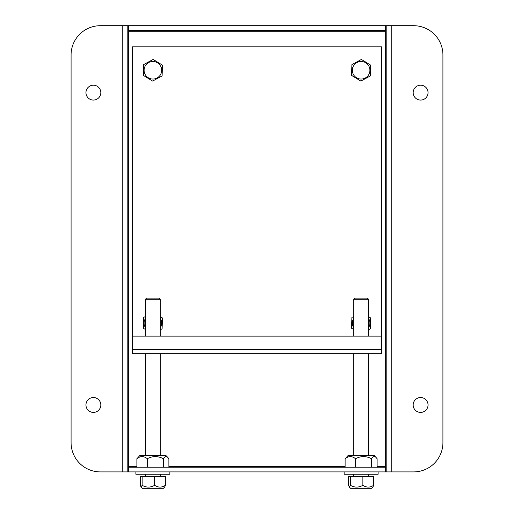 <?xml version="1.0" encoding="UTF-8"?>
<svg xmlns="http://www.w3.org/2000/svg" width="514" height="514" viewBox="0 0 514 514"><rect width="100%" height="100%" fill="white"/><g stroke="black" fill="none" stroke-linecap="round" stroke-linejoin="round"><path stroke-width="0.77" d="M368.551 455.507L368.551 353.677L352.919 353.677L353.677 353.677L353.677 455.507M381.729 336.111L381.729 46.838L132.271 46.838L132.271 336.111L381.729 336.111L381.729 349.655L132.271 349.655L132.271 336.111M132.271 349.655L132.271 353.677L381.729 353.677L381.729 349.655M369.9 70.264A8.783 8.783 0 0 0 361.117 61.481A8.783 8.783 0 0 0 352.328 70.264A8.783 8.783 0 0 0 361.117 79.047A8.783 8.783 0 0 0 369.9 70.264M370.485 70.264L370.626 65.111L361.406 59.444L351.897 64.603L351.602 75.417L360.822 81.077L370.331 75.924L370.485 70.264M145.449 299.276L146.618 298.107L159.154 298.107L160.323 299.276L145.449 299.276L145.449 336.111M165.379 485.319L164.698 487.028L163.426 488.3L142.346 488.3L141.074 487.028L140.393 485.319L140.393 476.587L165.379 476.587L165.379 485.319C161.833 487.677 158.254 487.677 154.643 485.319L154.643 476.587M154.643 485.319C150.48 487.677 146.317 487.677 142.153 485.319L142.153 476.587M142.153 485.319L141.074 487.028M160.323 327.784A8.783 8.783 0 0 0 160.323 318.436M145.449 318.436A8.783 8.783 0 0 0 145.449 327.784M160.323 329.737L162.103 328.774L162.398 317.954L160.323 316.682M145.449 316.483L143.669 317.453L143.374 328.266L145.449 329.538M368.551 327.784A8.783 8.783 0 0 0 368.551 318.436M353.677 318.436A8.783 8.783 0 0 0 353.677 327.784M368.551 329.737L370.331 328.774L370.626 317.954L368.551 316.682M353.677 316.483L351.897 317.453L351.602 328.266L353.677 329.538M169.864 471.903L169.864 474.249L135.902 474.249L135.902 471.903M161.672 70.264A8.783 8.783 0 0 0 152.883 61.481A8.783 8.783 0 0 0 144.1 70.264A8.783 8.783 0 0 0 152.883 79.047A8.783 8.783 0 0 0 161.672 70.264M162.257 70.264L162.398 65.111L153.178 59.444L143.669 64.603L143.374 75.417L152.594 81.077L162.103 75.924L162.257 70.264M165.887 455.507L167.86 457.479C166.292 455.976 164.763 456.4 163.272 458.732C157.991 455.899 152.658 455.899 147.287 458.732C143.849 455.899 140.386 455.899 136.897 458.732L139.885 455.507L165.887 455.507M168.875 467.22L168.875 458.732L167.86 457.479M163.272 467.22L163.272 458.732M147.287 467.22L147.287 458.732M136.897 467.22L136.897 458.732M93.394 85.195A7.434 7.434 0 0 0 85.954 92.629A7.434 7.434 0 0 0 93.394 100.069A7.434 7.434 0 0 0 100.828 92.629A7.434 7.434 0 0 0 93.394 85.195M420.606 85.195A7.434 7.434 0 0 0 413.172 92.629A7.434 7.434 0 0 0 420.606 100.069A7.434 7.434 0 0 0 428.046 92.629A7.434 7.434 0 0 0 420.606 85.195M93.394 397.534A7.434 7.434 0 0 0 85.954 404.974A7.434 7.434 0 0 0 93.394 412.408A7.434 7.434 0 0 0 100.828 404.974A7.434 7.434 0 0 0 93.394 397.534M420.606 397.534A7.434 7.434 0 0 0 413.172 404.974A7.434 7.434 0 0 0 420.606 412.408A7.434 7.434 0 0 0 428.046 404.974A7.434 7.434 0 0 0 420.606 397.534M391.726 471.903L391.726 25.7L413.641 25.7A29.279 29.279 0 0 1 442.92 54.979L442.92 442.625A29.279 29.279 0 0 1 413.641 471.903L385.314 471.903L385.314 466.359L377.103 466.359M391.726 25.7L385.314 25.7L385.314 30.384L128.686 30.384L128.686 31.245L385.314 31.245L385.314 30.384M136.897 466.359L128.686 466.359L128.686 471.903L100.358 471.903A29.279 29.279 0 0 1 71.08 442.625L71.08 54.979A29.279 29.279 0 0 1 100.358 25.7L128.686 25.7L128.686 30.384M386.175 471.903L386.175 25.7M127.825 471.903L127.825 25.7M385.314 25.7L128.686 25.7M128.686 471.903L385.314 471.903M128.686 467.22L385.314 467.22M374.115 455.507L376.087 457.479C374.52 455.976 372.991 456.4 371.5 458.732C366.219 455.899 360.886 455.899 355.515 458.732C352.077 455.899 348.614 455.899 345.125 458.732L348.113 455.507L374.115 455.507M377.103 467.22L377.103 458.732L376.087 457.479M371.5 467.22L371.5 458.732M355.515 467.22L355.515 458.732M345.125 467.22L345.125 458.732M378.098 471.903L378.098 474.249L344.136 474.249L344.136 471.903M353.677 299.276L354.846 298.107L367.381 298.107L368.551 299.276L353.677 299.276L353.677 336.111M373.607 485.319L372.926 487.028L371.654 488.3L350.574 488.3L349.302 487.028L348.62 485.319L348.62 476.587L373.607 476.587L373.607 485.319C370.061 487.677 366.482 487.677 362.871 485.319L362.871 476.587M362.871 485.319C358.708 487.677 354.544 487.677 350.381 485.319L350.381 476.587M350.381 485.319L349.302 487.028M345.125 466.359L168.875 466.359M385.314 466.359L385.314 31.245M128.686 466.359L128.686 31.245M122.274 471.903L122.274 25.7M145.449 353.677L145.449 455.507M145.449 474.249L145.449 476.587M160.323 299.276L160.323 336.111M160.323 353.677L160.323 455.507M160.323 474.249L160.323 476.587M353.677 474.249L353.677 476.587M368.551 299.276L368.551 336.111M368.551 474.249L368.551 476.587"/></g></svg>
